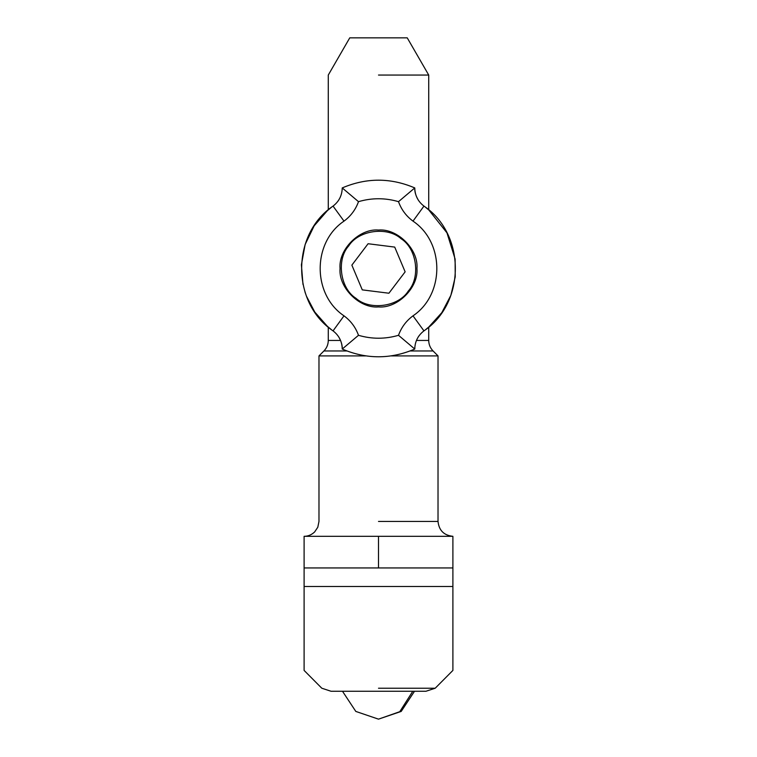<?xml version="1.0" encoding="UTF-8"?>
<svg xmlns="http://www.w3.org/2000/svg" width="757" height="757" viewBox="0 0 757 757"><rect width="100%" height="100%" fill="white"/><g stroke="black" fill="none" stroke-linecap="round" stroke-linejoin="round"><path stroke-width="1.14" d="M410.171 350.964L433.08 350.964C430.241 348.031 428.784 344.52 428.717 340.442L416.445 340.442M378.5 75.047L428.717 75.047L378.5 75.047M340.555 340.442L328.283 340.442C328.216 344.52 326.769 348.031 323.92 350.964L318.981 355.904L365.716 355.904M391.284 355.904L438.019 355.904L438.019 521.441C438.965 530.411 443.924 535.369 452.894 536.316L304.106 536.316L304.106 670.418L304.106 586.476L452.894 586.476L452.894 536.316M428.717 340.442L428.717 327.109L441.814 312.641L450.869 295.344L455.222 276.911L455.108 259.064L446.971 232.853L428.717 209.869L428.717 75.047L407.238 37.85L349.762 37.85L328.283 75.047L328.283 209.859M304.106 567.939L452.894 567.939M452.894 586.476L452.894 670.418L452.894 586.476M304.106 670.418L321.791 688.217L331.027 691.255L425.973 691.255L435.209 688.217L452.894 670.418M378.5 688.217L435.209 688.217M304.957 291.918L306.453 296.167L314.77 312.035L327.355 326.295L331.367 329.617M425.633 329.617L429.645 326.295M331.367 207.352L327.355 210.673L314.155 225.851L305.137 244.502L301.4 264.761L302.989 284.49M429.645 210.673L425.633 207.352M418.971 335.881L418.233 336.979M358.496 335.304L342.23 349.043C366.407 359.357 390.593 359.357 414.77 349.043L398.504 335.304C385.171 339.193 371.829 339.193 358.496 335.304C355.629 327.355 350.794 320.864 344 315.839C312.244 294.52 312.244 242.448 344 221.129C350.794 216.105 355.629 209.613 358.496 201.665C371.829 197.776 385.171 197.776 398.504 201.665L414.77 187.925C390.593 177.611 366.407 177.611 342.23 187.925L342.23 188.058C342.032 195.524 338.975 201.532 333.052 206.093C291.208 234.187 291.208 302.781 333.052 330.875C338.975 335.436 342.032 341.445 342.23 348.911C342.401 345.249 341.246 341.275 338.767 336.979M338.029 201.088L338.767 199.99M414.77 349.043L414.77 348.911C414.968 341.445 418.025 335.436 423.948 330.875C465.792 302.781 465.792 234.187 423.948 206.093C418.025 201.532 414.968 195.524 414.77 188.058C414.599 191.72 415.754 195.694 418.233 199.99M378.5 306.926C359.48 308.648 338.332 287.509 340.054 268.48C338.332 249.46 359.48 228.321 378.5 230.043C397.52 228.321 418.668 249.46 416.946 268.48C418.668 287.509 397.52 308.648 378.5 306.926M398.504 201.665C401.371 209.613 406.206 216.105 413 221.129C444.756 242.448 444.756 294.52 413 315.839C406.206 320.864 401.371 327.355 398.504 335.304M342.23 187.925L358.496 201.665M355.922 298.258C340.177 288.417 336.222 259.623 348.722 245.902C358.563 230.156 387.357 226.201 401.078 238.71C416.823 248.551 420.778 277.346 408.278 291.067C398.437 306.812 369.643 310.767 355.922 298.258M405.137 271.839L388.909 293.224L362.281 289.874L351.863 265.13L368.091 243.735L394.719 247.094L405.137 271.839M323.92 350.964L346.829 350.964M378.5 521.441L438.019 521.441M378.5 567.939L378.5 536.316M412.783 691.255L399.772 711.694L378.5 719.15L401.191 711.429L414.514 691.255M333.052 330.875L344 315.839M413 315.839L423.948 330.875M423.948 206.093L413 221.129M344 221.129L333.052 206.093M328.283 327.109L328.283 340.442M433.08 350.964L438.019 355.904M318.981 355.904L318.981 521.441L317.798 527.241L314.628 531.963C311.515 534.868 308.014 536.325 304.106 536.316M342.486 691.255L355.809 711.429L378.5 719.15"/></g></svg>
